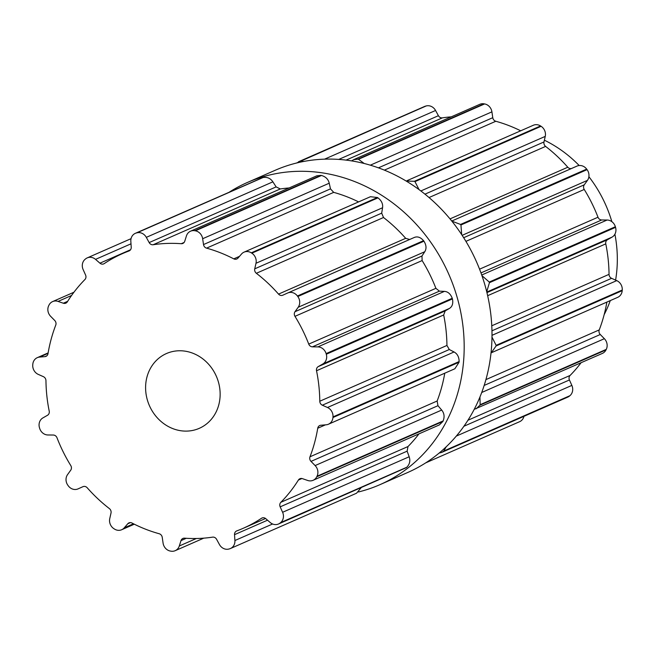 <?xml version="1.0" encoding="UTF-8"?>
<svg xmlns="http://www.w3.org/2000/svg" width="655" height="655" viewBox="0 0 655 655"><rect width="100%" height="100%" fill="white"/><g stroke="black" fill="none" stroke-linecap="round" stroke-linejoin="round"><path stroke-width="0.98" d="M463.183 328.122A164.995 147.662 66.3 0 1 379.867 484.7A164.995 147.662 66.3 0 1 358.49 491.97A164.995 147.662 66.3 0 0 379.867 484.7L407.68 472.501A164.995 147.662 66.3 0 0 490.996 315.923A164.995 147.662 66.3 0 1 407.68 472.501L379.867 484.7A164.995 147.662 66.3 0 0 463.183 328.122A164.995 147.662 66.3 0 0 247.32 182.499A164.995 147.662 66.3 0 1 463.183 328.122M229.332 192.111A164.995 147.662 66.3 0 1 247.32 182.499L275.133 170.3A164.995 147.662 66.3 0 1 490.996 315.923A164.995 147.662 66.3 0 0 275.133 170.3L247.32 182.499A164.995 147.662 66.3 0 0 229.332 192.111M491.979 337.071L496.113 345.349L622.25 290.018A164.995 147.662 66.3 0 1 622.225 290.337A164.995 147.662 66.3 0 1 622.201 290.664A8.851 7.917 66.3 0 1 617.706 297.337L491.029 352.898M491.291 352.791L496.064 345.987A164.995 147.662 -113.7 0 0 496.097 345.668A164.995 147.662 -113.7 0 0 496.113 345.349M479.951 396.987L480.148 404.692L606.276 349.361A164.995 147.662 66.3 0 1 606.137 349.639A164.995 147.662 66.3 0 1 605.998 349.917A8.851 7.917 66.3 0 1 602.379 353.413L474.204 409.359M476.128 408.794L479.869 405.24A164.995 147.662 -113.7 0 0 480.009 404.962A164.995 147.662 -113.7 0 0 480.148 404.692M446.251 446.751L443.746 451.041L569.883 395.718A164.995 147.662 66.3 0 1 569.654 395.907A164.995 147.662 66.3 0 1 569.424 396.095A8.851 7.917 66.3 0 1 567.754 397.118L441.609 452.458L439.145 453.072M441.609 452.458L443.288 451.426A164.995 147.662 -113.7 0 0 443.517 451.238A164.995 147.662 -113.7 0 0 443.746 451.041M296.51 163.03L425.652 106.094A164.995 147.662 66.3 0 1 425.938 106.02A164.995 147.662 66.3 0 1 426.233 105.938A8.851 7.917 66.3 0 1 435.567 110.482L438.416 115.698A4.086 3.652 -113.7 0 0 442.395 117.859A150.02 134.259 66.3 0 1 451.246 116.844M304.026 161.4L300.096 161.269A164.995 147.662 -113.7 0 0 299.81 161.343A164.995 147.662 -113.7 0 0 299.523 161.417M351.661 160.893L353.602 159.681L357.876 159.157L484.004 103.826A164.995 147.662 66.3 0 1 484.307 103.883A164.995 147.662 66.3 0 1 484.61 103.932A8.851 7.917 66.3 0 1 491.913 111.849L492.773 117.687A4.086 3.652 -113.7 0 0 495.81 121.265A150.02 134.259 66.3 0 1 509.615 125.875A150.02 134.259 66.3 0 1 520.7 130.803M364.18 163.48L358.473 159.263A164.995 147.662 -113.7 0 0 358.179 159.206A164.995 147.662 -113.7 0 0 357.876 159.157M406.215 181.067L414.418 181.288L540.547 125.957A164.995 147.662 66.3 0 1 540.817 126.128A164.995 147.662 66.3 0 1 541.087 126.3A8.851 7.917 66.3 0 1 545.247 136.387L543.994 141.955A4.086 3.652 -113.7 0 0 545.615 146.409A150.02 134.259 66.3 0 1 557.159 156.242A150.02 134.259 66.3 0 1 567.787 167.23A4.086 3.652 -113.7 0 0 571.479 168.515M419.036 189.598L414.959 181.631A164.995 147.662 -113.7 0 0 414.689 181.46A164.995 147.662 -113.7 0 0 414.418 181.288M451.86 221.144L460.547 224.444L586.675 169.113A164.995 147.662 66.3 0 1 586.872 169.383A164.995 147.662 66.3 0 1 587.068 169.645A8.851 7.917 66.3 0 1 587.453 180.371L584.268 184.816A4.086 3.652 -113.7 0 0 584.235 189.459A150.02 134.259 66.3 0 1 591.752 203.017A150.02 134.259 66.3 0 1 597.999 217.223A4.086 3.652 -113.7 0 0 601.691 219.965L607.103 220.023A8.851 7.917 66.3 0 1 615.364 226.728A164.995 147.662 66.3 0 1 615.463 227.039A164.995 147.662 66.3 0 1 615.553 227.359A8.851 7.917 66.3 0 1 612.097 237.094L607.472 239.738A4.086 3.652 -113.7 0 0 605.785 243.873A150.02 134.259 66.3 0 1 608.143 259.085A150.02 134.259 66.3 0 1 609.044 274.347A4.086 3.652 -113.7 0 0 611.59 278.326L616.748 280.618A8.851 7.917 66.3 0 1 622.25 290.018M461.685 234.629L460.94 224.968A164.995 147.662 -113.7 0 0 460.743 224.706A164.995 147.662 -113.7 0 0 460.547 224.444M481.941 275.632L489.236 282.051L615.364 226.728M486.731 291.778L489.424 282.69A164.995 147.662 -113.7 0 0 489.326 282.37A164.995 147.662 -113.7 0 0 489.236 282.051M451.77 221.03L576.916 166.133A8.851 7.917 66.3 0 1 576.981 166.1A8.851 7.917 66.3 0 1 586.675 169.113M406.96 180.69L533.326 125.261A8.851 7.917 66.3 0 1 540.547 125.957M353.602 159.681L479.812 104.317A8.851 7.917 66.3 0 1 484.004 103.826M298.451 161.785L424.587 106.462A8.851 7.917 66.3 0 1 425.652 106.094M523.951 416.334A8.851 7.917 66.3 0 1 519.669 421.664L425.668 462.889M581.05 362.772A150.02 134.259 66.3 0 1 579.454 364.843A150.02 134.259 66.3 0 1 570.096 375.446A4.086 3.652 -113.7 0 0 569.424 379.974L571.856 385.402A8.851 7.917 66.3 0 1 569.883 395.718M606.866 302.094A150.02 134.259 66.3 0 1 603.82 315.906A150.02 134.259 66.3 0 1 599.243 329.907A4.086 3.652 -113.7 0 0 600.267 334.508L604.368 338.692A8.851 7.917 66.3 0 1 606.276 349.361M319.787 401.228L446.939 345.455A150.02 134.259 -113.7 0 0 446.039 330.185A150.02 134.259 -113.7 0 0 443.681 314.981L445.179 310.928L449.412 308.448C452.343 306.614 453.35 303.429 452.433 298.909A164.995 147.662 -113.7 0 0 452.335 298.598A164.995 147.662 -113.7 0 0 452.245 298.279C450.575 293.939 447.971 291.647 444.426 291.377L439.399 291.156L435.894 288.323A150.02 134.259 -113.7 0 0 429.647 274.118A150.02 134.259 -113.7 0 0 422.131 260.567L421.967 256.007L424.767 251.725C426.659 248.654 426.38 245.142 423.949 241.196A164.995 147.662 -113.7 0 0 423.752 240.934A164.995 147.662 -113.7 0 0 423.556 240.663C420.526 237.225 417.423 236.168 414.238 237.487L287.725 292.981A8.851 7.917 66.3 0 1 297.419 295.994A164.995 147.662 66.3 0 1 297.616 296.256A164.995 147.662 66.3 0 1 297.812 296.527A8.851 7.917 66.3 0 1 298.197 307.252L295.012 311.698A4.086 3.652 -113.7 0 0 294.979 316.34A150.02 134.259 66.3 0 1 302.495 329.891A150.02 134.259 66.3 0 1 308.742 344.104A4.086 3.652 -113.7 0 0 312.435 346.839L317.847 346.904A8.851 7.917 66.3 0 1 326.108 353.602A164.995 147.662 66.3 0 1 326.206 353.921A164.995 147.662 66.3 0 1 326.296 354.24A8.851 7.917 66.3 0 1 322.841 363.967L318.215 366.62A4.086 3.652 -113.7 0 0 316.529 370.755A150.02 134.259 66.3 0 1 318.887 385.959A150.02 134.259 66.3 0 1 319.787 401.228A4.086 3.652 -113.7 0 0 322.334 405.199L327.492 407.5A8.851 7.917 66.3 0 1 332.994 416.899A164.995 147.662 66.3 0 1 332.969 417.219A164.995 147.662 66.3 0 1 332.945 417.538A8.851 7.917 66.3 0 1 328.45 424.219A8.851 7.917 66.3 0 1 326.174 424.792L320.811 425.251A4.086 3.652 -113.7 0 0 319.763 425.513A4.086 3.652 -113.7 0 0 317.732 428.239A150.02 134.259 66.3 0 1 314.564 442.788A150.02 134.259 66.3 0 1 309.987 456.789A4.086 3.652 -113.7 0 0 311.01 461.39L315.112 465.574A8.851 7.917 66.3 0 1 317.02 476.242A164.995 147.662 66.3 0 1 316.881 476.521A164.995 147.662 66.3 0 1 316.742 476.791A8.851 7.917 66.3 0 1 313.123 480.295A8.851 7.917 66.3 0 1 307.694 480.467L302.413 478.649A4.086 3.652 -113.7 0 0 299.908 478.731A4.086 3.652 -113.7 0 0 298.402 480.041A150.02 134.259 66.3 0 1 290.198 491.725A150.02 134.259 66.3 0 1 280.839 502.319A4.086 3.652 -113.7 0 0 280.168 506.855L282.6 512.284A8.851 7.917 66.3 0 1 280.627 522.6A164.995 147.662 66.3 0 1 280.397 522.788A164.995 147.662 66.3 0 1 280.16 522.977A8.851 7.917 66.3 0 1 278.498 524A8.851 7.917 66.3 0 1 270.212 522.51L265.815 518.703A4.086 3.652 -113.7 0 0 261.984 518.015A4.086 3.652 -113.7 0 0 261.484 518.285A150.02 134.259 66.3 0 1 249.481 525.31A150.02 134.259 66.3 0 1 243.136 528.323A150.02 134.259 66.3 0 1 236.774 530.902A4.086 3.652 -113.7 0 0 236.602 530.968A4.086 3.652 -113.7 0 0 234.523 534.668L234.908 540.522A8.851 7.917 66.3 0 1 230.413 548.538A8.851 7.917 66.3 0 1 229.348 548.906A164.995 147.662 66.3 0 1 229.062 548.98A164.995 147.662 66.3 0 1 228.767 549.062A8.851 7.917 66.3 0 1 219.433 544.518L216.584 539.302A4.086 3.652 -113.7 0 0 212.605 537.141A150.02 134.259 66.3 0 1 198.637 538.443A150.02 134.259 66.3 0 1 184.497 538.173A4.086 3.652 -113.7 0 0 182.909 538.435A4.086 3.652 -113.7 0 0 181.009 540.604L179.298 545.992A8.851 7.917 66.3 0 1 175.188 550.683A8.851 7.917 66.3 0 1 170.996 551.174A164.995 147.662 66.3 0 1 170.693 551.117A164.995 147.662 66.3 0 1 170.39 551.068A8.851 7.917 66.3 0 1 163.087 543.151L162.227 537.313A4.086 3.652 -113.7 0 0 159.19 533.735A150.02 134.259 66.3 0 1 145.385 529.125A150.02 134.259 66.3 0 1 131.982 523.026A4.086 3.652 -113.7 0 0 128.953 522.878A4.086 3.652 -113.7 0 0 127.782 523.754L124.221 527.848A8.851 7.917 66.3 0 1 121.674 529.739A8.851 7.917 66.3 0 1 114.453 529.043A164.995 147.662 66.3 0 1 114.183 528.872A164.995 147.662 66.3 0 1 113.913 528.7A8.851 7.917 66.3 0 1 109.753 518.613L111.006 513.045A4.086 3.652 -113.7 0 0 109.385 508.591A150.02 134.259 66.3 0 1 97.841 498.758A150.02 134.259 66.3 0 1 87.213 487.77A4.086 3.652 -113.7 0 0 82.964 486.673A4.086 3.652 -113.7 0 0 82.939 486.681L78.084 488.867A8.851 7.917 66.3 0 1 78.019 488.9A8.851 7.917 66.3 0 1 68.325 485.887A164.995 147.662 66.3 0 1 68.128 485.617A164.995 147.662 66.3 0 1 67.932 485.355A8.851 7.917 66.3 0 1 67.547 474.629L70.732 470.184A4.086 3.652 -113.7 0 0 70.765 465.541A150.02 134.259 66.3 0 1 63.248 451.983A150.02 134.259 66.3 0 1 57.001 437.777A4.086 3.652 -113.7 0 0 53.309 435.035L47.897 434.977A8.851 7.917 66.3 0 1 39.636 428.272A164.995 147.662 66.3 0 1 39.537 427.961A164.995 147.662 66.3 0 1 39.447 427.641A8.851 7.917 66.3 0 1 42.902 417.906L47.528 415.262A4.086 3.652 -113.7 0 0 49.215 411.127A150.02 134.259 66.3 0 1 46.857 395.915A150.02 134.259 66.3 0 1 45.956 380.653A4.086 3.652 -113.7 0 0 43.41 376.674L38.252 374.382A8.851 7.917 66.3 0 1 32.75 364.982A164.995 147.662 66.3 0 1 32.775 364.663A164.995 147.662 66.3 0 1 32.799 364.336A8.851 7.917 66.3 0 1 37.294 357.663A8.851 7.917 66.3 0 1 39.57 357.081L44.933 356.631A4.086 3.652 -113.7 0 0 45.981 356.369A4.086 3.652 -113.7 0 0 48.011 353.643A150.02 134.259 66.3 0 1 51.18 339.094A150.02 134.259 66.3 0 1 55.757 325.093A4.086 3.652 -113.7 0 0 54.733 320.491L50.632 316.308A8.851 7.917 66.3 0 1 48.724 305.639A164.995 147.662 66.3 0 1 48.863 305.361A164.995 147.662 66.3 0 1 49.002 305.083A8.851 7.917 66.3 0 1 52.621 301.587A8.851 7.917 66.3 0 1 58.049 301.415L63.33 303.224A4.086 3.652 -113.7 0 0 65.836 303.15A4.086 3.652 -113.7 0 0 67.342 301.832A150.02 134.259 66.3 0 1 75.546 290.157A150.02 134.259 66.3 0 1 84.904 279.554A4.086 3.652 -113.7 0 0 85.576 275.026L83.144 269.598A8.851 7.917 66.3 0 1 85.117 259.282A164.995 147.662 66.3 0 1 85.346 259.093A164.995 147.662 66.3 0 1 85.576 258.905A8.851 7.917 66.3 0 1 87.246 257.882A8.851 7.917 66.3 0 1 95.532 259.372L99.928 263.179A4.086 3.652 -113.7 0 0 103.76 263.867A4.086 3.652 -113.7 0 0 104.26 263.588A150.02 134.259 66.3 0 1 116.254 256.563A150.02 134.259 66.3 0 1 122.608 253.559A150.02 134.259 66.3 0 1 128.97 250.98A4.086 3.652 -113.7 0 0 129.141 250.906A4.086 3.652 -113.7 0 0 131.221 247.205L130.836 241.359A8.851 7.917 66.3 0 1 135.331 233.336A8.851 7.917 66.3 0 1 136.396 232.967A164.995 147.662 66.3 0 1 136.682 232.893A164.995 147.662 66.3 0 1 136.969 232.82A8.851 7.917 66.3 0 1 146.311 237.356L149.16 242.579A4.086 3.652 -113.7 0 0 153.139 244.741A150.02 134.259 66.3 0 1 167.107 243.431A150.02 134.259 66.3 0 1 181.239 243.709A4.086 3.652 -113.7 0 0 182.835 243.439A4.086 3.652 -113.7 0 0 184.735 241.277L186.446 235.89A8.851 7.917 66.3 0 1 190.556 231.199A8.851 7.917 66.3 0 1 194.748 230.707A164.995 147.662 66.3 0 1 195.051 230.756A164.995 147.662 66.3 0 1 195.354 230.814A8.851 7.917 66.3 0 1 202.657 238.731L203.517 244.561A4.086 3.652 -113.7 0 0 206.554 248.139A150.02 134.259 66.3 0 1 220.358 252.756A150.02 134.259 66.3 0 1 233.761 258.856A4.086 3.652 -113.7 0 0 236.782 258.995A4.086 3.652 -113.7 0 0 237.961 258.127L241.515 254.025A8.851 7.917 66.3 0 1 244.069 252.142A8.851 7.917 66.3 0 1 251.291 252.838A164.995 147.662 66.3 0 1 251.561 253.01A164.995 147.662 66.3 0 1 251.831 253.182A8.851 7.917 66.3 0 1 255.99 263.269L254.738 268.837A4.086 3.652 -113.7 0 0 256.359 273.282A150.02 134.259 66.3 0 1 267.903 283.116A150.02 134.259 66.3 0 1 278.531 294.103A4.086 3.652 -113.7 0 0 282.78 295.209A4.086 3.652 -113.7 0 0 282.804 295.2L287.66 293.006A8.851 7.917 66.3 0 1 287.725 292.981M446.939 345.455L449.297 349.516L454.062 351.972C457.386 353.798 459.073 357 459.122 361.568A164.995 147.662 -113.7 0 1 459.098 361.896A164.995 147.662 -113.7 0 1 459.073 362.215L454.865 368.765L328.45 424.219M309.987 456.789L437.139 401.016A150.02 134.259 -113.7 0 0 441.716 387.015A150.02 134.259 -113.7 0 0 444.761 373.203M437.139 401.016L437.966 405.699L441.691 410.055C444.237 413.174 444.729 416.801 443.157 420.911A164.995 147.662 -113.7 0 1 443.017 421.19A164.995 147.662 -113.7 0 1 442.878 421.468L439.366 424.915L313.123 480.295M280.839 502.319L407.991 446.546A150.02 134.259 -113.7 0 0 417.35 435.952A150.02 134.259 -113.7 0 0 418.946 433.872M407.991 446.546L407.132 451.164L409.178 456.764C410.529 460.735 409.727 464.231 406.755 467.269A164.995 147.662 -113.7 0 1 406.526 467.457A164.995 147.662 -113.7 0 1 406.296 467.654L278.498 524M361.101 487.77L356.549 493.215L230.413 548.538M135.331 233.336L262.532 177.644A164.995 147.662 -113.7 0 1 262.819 177.57A164.995 147.662 -113.7 0 1 263.105 177.497C267.281 176.891 270.54 178.34 272.889 181.836L276.123 186.888L280.291 188.959A150.02 134.259 -113.7 0 1 289.142 187.952M190.556 231.199L316.766 175.835L320.885 175.376A164.995 147.662 -113.7 0 1 321.187 175.434A164.995 147.662 -113.7 0 1 321.482 175.483C325.682 176.662 328.261 179.233 329.236 183.203L330.48 188.869L333.706 192.365A150.02 134.259 -113.7 0 1 347.51 196.983A150.02 134.259 -113.7 0 1 358.596 201.904M244.069 252.142L370.435 196.713L377.427 197.507A164.995 147.662 -113.7 0 1 377.698 197.679A164.995 147.662 -113.7 0 1 377.968 197.859C381.554 200.626 383.085 203.926 382.569 207.75L381.693 213.145L383.511 217.509A150.02 134.259 -113.7 0 1 395.055 227.342A150.02 134.259 -113.7 0 1 405.682 238.33L409.768 239.509M544.387 140.203A122.518 109.647 66.3 0 1 579.192 165.535M588.894 176.711A122.518 109.647 66.3 0 1 611.86 221.668M614.906 234.187A122.518 109.647 66.3 0 1 615.602 280.111M610.288 300.596A122.518 109.647 66.3 0 1 604.147 314.67M145.844 392.296A40.839 36.549 -113.7 0 0 199.276 428.337A40.839 36.549 -113.7 0 0 216.338 376.257A40.839 36.549 -113.7 0 0 166.468 353.536A40.839 36.549 -113.7 0 0 145.844 392.296M487.656 295.692L605.785 243.873M491.774 325.789L609.044 274.347M486.935 292.613L607.472 239.738M486.804 292.048L612.097 237.094M489.424 282.69L615.553 227.359M481.728 275.018L607.103 220.023M480.975 272.914L601.691 219.965M479.558 269.172L597.999 217.223M465.918 241.359L584.235 189.459M463.675 237.708L584.268 184.816M462.143 235.333L587.453 180.371M460.94 224.968L587.068 169.645M450.018 218.885L567.787 167.23M429.041 197.54L545.615 146.409M424.972 194.158L543.994 141.955M420.854 190.957L545.247 136.387M414.959 181.631L541.087 126.3M384.395 170.128L495.81 121.265M378.434 167.844L492.773 117.687M370.337 165.175L491.913 111.849M358.473 159.263L484.61 103.932M346.077 160.107L442.395 117.859M338.758 159.411L438.416 115.698M324.602 159.149L435.567 110.482M300.096 161.269L426.233 105.938M443.288 451.426L569.424 396.095M456.289 436.099L571.856 385.402M463.912 426.258L569.424 379.974M467.932 420.256L570.096 375.446M479.869 405.24L605.998 349.917M481.712 392.492L604.368 338.692M484.168 385.435L600.267 334.508M485.912 379.613L599.243 329.907M496.064 345.987L622.201 290.664M491.995 335.335L616.748 280.618M491.954 330.8L611.59 278.326M316.529 370.755L443.681 314.981M322.334 405.199L449.297 349.516M327.492 407.5L454.062 351.972M332.994 416.899L459.122 361.568M332.945 417.538L459.073 362.215M317.732 428.239L325.437 424.858M311.01 461.39L437.966 405.699M315.112 465.574L441.691 410.055M317.02 476.242L443.157 420.911M316.742 476.791L442.878 421.468M298.402 480.041L301.898 478.51M280.168 506.855L407.132 451.164M282.6 512.284L409.178 456.764M280.627 522.6L406.755 467.269M280.16 522.977L406.296 467.654M261.484 518.285L262.524 517.835M234.523 534.668L267.535 520.193M234.908 540.522L272.603 523.992M181.009 540.604L186.282 538.295M179.298 545.992L196.353 538.508M127.782 523.754L130.394 522.608M124.221 527.848L133.481 523.795M39.57 357.081L48.061 353.356M44.933 356.631L46.89 355.771M58.049 301.415L71.567 295.479M63.33 303.224L67.653 301.333M95.532 259.372L131 243.816M99.928 263.179L130.55 249.743M136.396 232.967L262.532 177.644M136.969 232.82L263.105 177.497M146.311 237.356L272.889 181.836M149.16 242.579L276.123 186.888M153.139 244.741L280.291 188.959M181.239 243.709L184.12 242.448M194.748 230.707L320.885 175.376M195.354 230.814L321.482 175.483M202.657 238.731L329.236 183.203M203.517 244.561L330.48 188.869M206.554 248.139L333.706 192.365M233.761 258.856L239.525 256.326M251.291 252.838L377.427 197.507M251.831 253.182L377.968 197.859M255.99 263.269L382.569 207.75M254.738 268.837L381.693 213.145M256.359 273.282L383.511 217.509M278.531 294.103L405.682 238.33M287.791 292.957L414.238 237.487M297.419 295.994L423.556 240.663M297.812 296.527L423.949 241.196M298.197 307.252L424.767 251.725M295.012 311.698L421.967 256.007M294.979 316.34L422.131 260.567M308.742 344.104L435.894 288.323M312.435 346.839L439.399 291.156M317.847 346.904L444.426 291.377M326.108 353.602L452.245 298.279M326.296 354.24L452.433 298.909M322.841 363.967L449.412 308.448M318.215 366.62L445.179 310.928M576.981 166.1L451.762 221.03M265.545 518.49L243.136 528.323M203.754 538.156L175.188 550.683M134.3 524.197L121.674 529.739M48.134 352.906L37.294 357.663M73.949 292.228L52.621 301.587M131.049 238.666L87.246 257.882M130.099 250.267L122.608 253.559"/></g></svg>
